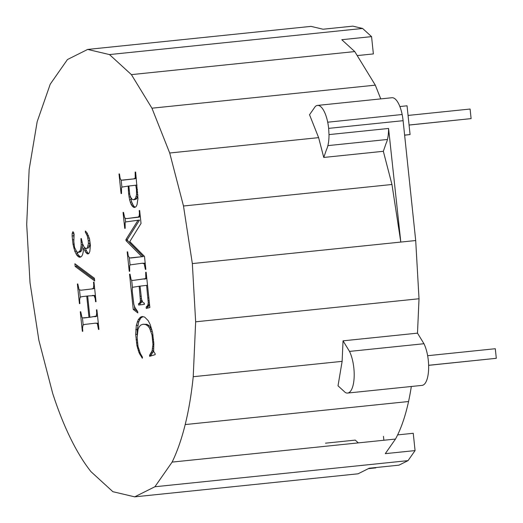 <?xml version="1.0" encoding="UTF-8"?>
<svg xmlns="http://www.w3.org/2000/svg" width="523" height="523" viewBox="0 0 523 523"><rect width="100%" height="100%" fill="white"/><g stroke="black" fill="none" stroke-linecap="round" stroke-linejoin="round"><path stroke-width="0.78" d="M87.668 49.43L109.47 54.575L131.397 74.619L151.938 108.196L169.707 153.004L183.488 206.003L192.34 263.579L195.654 321.808L193.222 376.717A224.949 81.712 84.1 0 1 185.194 424.565A224.949 81.712 84.1 0 1 172.119 462.097L154.893 486.756L134.692 496.85L112.883 491.698L90.963 471.654A224.949 81.712 84.1 0 1 70.415 438.084A224.949 81.712 84.1 0 1 52.653 393.27L38.872 340.27L30.02 282.695L26.699 224.472L29.138 169.563L37.166 121.709L50.234 84.177L67.46 59.524L87.668 49.43L311.028 26.379L323.064 29.223L352.848 26.15L362.616 28.458L371.559 36.63L373.376 53.921L357.216 55.588M109.47 54.575L362.616 28.458M131.397 74.619L354.757 51.574L375.305 85.144L151.938 108.196M371.559 36.63L341.774 39.702L354.757 51.574M368.355 468.654L375.802 467.889L375.769 467.555M134.692 496.85L358.059 473.805L369.205 468.229L398.99 465.156L408.045 460.632L154.893 486.756M172.119 462.097L395.486 439.052L385.281 453.657L415.066 450.584L408.045 460.632M87.969 254.021L85.962 252.668L83.562 248.183L83.222 251.975L82.516 254.766L81.477 256.531L80.124 257.238L79.058 257.12L76.992 255.453L74.802 251.256L73.024 244.241L72.128 235.958L72.187 233.513L72.906 231.735L73.612 232.454L74.083 234.33L73.828 241.574L74.554 247.444L76.829 251.916L78.13 252.413L79.895 251.007L80.732 248.961L81.202 244.875L80.941 238.58L81.307 238.534L82.569 243.803L84.366 247.542L86.269 248.549L87.348 247.869L88.407 243.62L88.282 240.619L87.269 235.88L85.334 232.114L85.412 230.976L87.132 233.016L89.557 238.893L90.407 245.555L89.806 251.55L88.982 253.335L87.969 254.021M94.062 295.645L87.648 295.992L89.884 317.265L96.265 316.069L96.703 313.068L96.441 309.858L96.899 309.806L98.952 329.385L98.501 329.438L97.383 323.9L96.977 323.384L95.317 323.181L84.595 324.45L82.98 325.084L82.536 328.071L82.797 331.288L82.346 331.34L80.287 311.76L80.745 311.708L81.941 317.343L82.673 317.899L88.975 317.369L86.74 296.103L81.68 296.698L80.065 297.332L79.62 300.333L79.888 303.575L79.431 303.628L77.371 284.009L77.822 283.956L79.032 289.624L81 290.213L91.715 288.951L93.349 288.317L93.787 285.323L93.525 282.106L93.977 282.054L96.042 301.673L95.585 301.725L95.179 298.502L94.062 295.645L95.395 295.508M74.894 263.762L94.395 278.249L94.683 280.949L75.181 266.462L74.894 263.762M146.617 285.368L140.053 286.14L141.563 299.457L143.014 302.66L144.283 303.111L144.413 304.36L138.628 305.04L138.497 303.791L139.955 302.66L140.419 300.588L139.157 286.251L132.371 287.323L132.221 290.893L133.829 304.275L134.954 307.557L137.693 311.577L137.837 312.924L133.254 309.466L129.547 274.189L130.005 274.137L131.116 279.674L131.521 280.191L133.162 280.393L145.204 278.752L145.806 278.014L145.701 272.287L146.152 272.235L149.866 307.511L146.277 308.446L146.139 307.125L147.774 305.347L148.257 302.712L146.617 285.368L147.525 285.277M137.948 198.557L137.026 204.715L136.026 206.677L134.699 207.448L133.705 207.33L131.855 205.676L131.005 204.14L129.58 199.793L128.632 193.843L128.161 186.103L122.081 187.064L121.48 187.849L121.532 193.549L121.081 193.602L119.015 173.989L119.473 173.937L120.087 178.127L120.774 179.729L121.467 180.16L133.372 178.931L134.62 178.552L135.228 177.787L135.169 172.087L135.627 172.034L137.948 198.557M138.033 329.372L137.118 337.355L138.02 346.409L140.334 353.47L142.465 357.189L142.328 358.262L139.059 352.764L136.941 345.677L135.692 334.439L136.294 325.443L138.249 319.664L140.687 317.023L142.145 316.552L144.616 317.043L148.199 320.651L150.258 324.691L152.605 332.693L153.834 343.748L153.625 350.743L154.024 352.306L155.076 353.443L155.2 354.627L149.663 356.34L149.552 355.294L152.121 350.789L152.964 344.52L152.043 335.125L149.571 328.143L147.721 325.822L145.492 324.482L142.929 324.253L140.883 324.999L139.236 326.705L138.033 329.372M139.406 212.966L139.21 210.54L139.667 210.488L141.027 223.452L129.782 241.587L144.492 256.401L145.852 269.365L145.401 269.417L144.158 263.749L142.295 263.219L130.227 264.88L129.632 265.671L129.697 271.267L129.246 271.319L127.2 251.87L127.658 251.818L128.246 255.917L129.599 257.963L141.857 256.708L126.03 240.698L125.912 239.586L138.026 220.248L125.71 221.929L125.115 222.693L125.187 228.322L124.736 228.374L123.055 212.443L123.513 212.39L124.749 218.052L126.618 218.588L138.399 217.025L139.249 215.738L139.406 212.966L139.922 212.913M126.618 218.588L138.961 217.156L140.295 216.47M137.471 217.306L138.961 217.156M192.34 263.579L400.808 242.071L388.569 128.462A24.104 8.754 84.1 0 1 388.308 134.346A24.104 8.754 84.1 0 1 387.451 139.471A24.104 8.754 84.1 0 1 386.046 143.498L383.333 151.297L391.962 184.495L400.808 242.071L415.7 240.534L403.102 120.689L328.653 128.37L329.006 134.607L388.569 128.462M183.488 206.003L391.962 184.495M131.855 205.676L133.345 205.526L131.718 202.015L130.515 196.733M131.005 204.14L132.489 203.99M132.757 206.742L134.248 206.585L133.345 205.526M133.705 207.33L135.156 207.18L134.248 206.585M125.579 222.098L125.187 218.353M130.763 258.016L143.348 256.558L127.52 240.547L127.403 239.429L139.517 220.098L138.026 220.248M130.096 265.056L129.331 257.78M145.217 263.298L142.295 263.219M139.21 210.54L139.667 210.494M139.399 214.633L140.092 214.567M139.249 215.738L140.21 215.633M138.987 216.444L140.275 216.313M138.399 217.025L139.889 216.875M123.055 212.443L123.513 212.397M125.912 239.586L127.403 239.429M126.03 240.698L127.52 240.547M141.857 256.708L143.348 256.558M127.2 251.87L127.658 251.825M143.459 263.272L144.949 263.115M144.158 263.749L145.25 263.638M144.812 265.344L145.427 265.279M145.237 267.828L145.688 267.783M147.748 308.06L147.63 306.975L148.656 306.099L149.526 304.288M133.162 280.393L146.813 278.458M137.627 311.492L134.744 309.315L134.424 306.269M132.43 287.304L131.685 280.21M140.118 304.863L139.987 303.634L141.445 302.51L141.883 300.627M329.006 134.607A24.104 8.754 84.1 0 1 328.745 140.491A24.104 8.754 84.1 0 1 327.882 145.623L387.451 139.471M327.882 145.623A24.104 8.754 84.1 0 1 326.483 149.643L323.763 157.449L318.618 137.641L169.707 153.004M318.618 137.641L309.531 114.727L315.271 106.509A24.104 8.754 84.1 0 1 317.435 105.424A24.104 8.754 84.1 0 1 317.481 105.424A24.104 8.754 84.1 0 1 319.775 105.979A24.104 8.754 84.1 0 1 322.122 108.124A24.104 8.754 84.1 0 1 324.325 111.719A24.104 8.754 84.1 0 1 326.228 116.524A24.104 8.754 84.1 0 1 327.705 122.205A24.104 8.754 84.1 0 1 328.653 128.37M327.705 122.205L402.154 114.517A24.104 8.754 84.1 0 1 403.102 120.689M391.89 97.742A24.104 8.754 84.1 0 1 391.936 97.736A24.104 8.754 84.1 0 1 394.224 98.298A24.104 8.754 84.1 0 1 396.578 100.442A24.104 8.754 84.1 0 1 398.774 104.038A24.104 8.754 84.1 0 1 400.683 108.843A24.104 8.754 84.1 0 1 402.154 114.517M397.624 434.901L413.248 433.286L415.066 450.584M358.307 442.889L355.274 440.111L325.496 443.184M380.757 98.893L375.305 85.144M415.7 240.534L419.021 298.757L195.654 321.808M422.028 385.379A24.104 8.754 -95.9 0 0 422.074 385.379A24.104 8.754 -95.9 0 0 422.12 385.373A24.104 8.754 -95.9 0 0 424.284 384.287A24.104 8.754 -95.9 0 0 426.134 381.646A24.104 8.754 -95.9 0 0 427.533 377.626A24.104 8.754 -95.9 0 0 428.389 372.5A24.104 8.754 -95.9 0 0 428.651 366.616A24.104 8.754 -95.9 0 0 428.298 360.38A24.104 8.754 -95.9 0 0 427.35 354.208A24.104 8.754 -95.9 0 0 425.872 348.534A24.104 8.754 -95.9 0 0 423.97 343.729L417.498 333.151L419.021 298.757M411.326 386.484A167.595 60.877 84.1 0 1 408.555 401.52A167.595 60.877 84.1 0 1 395.486 439.052M383.464 436.359L383.875 440.248M399.866 106.535L407.051 105.796L410.071 134.555L404.632 135.202M404.619 135.117L410.071 134.555M383.333 151.297L323.763 157.449M193.222 376.717L342.127 361.354L338.021 385.824L345.33 392.505A24.104 8.754 -95.9 0 0 347.618 393.061A24.104 8.754 -95.9 0 0 347.664 393.054A24.104 8.754 -95.9 0 0 349.828 391.975A24.104 8.754 -95.9 0 0 351.678 389.334A24.104 8.754 -95.9 0 0 353.077 385.307A24.104 8.754 -95.9 0 0 353.94 380.182A24.104 8.754 -95.9 0 0 354.202 374.298A24.104 8.754 -95.9 0 0 353.842 368.061A24.104 8.754 -95.9 0 0 352.894 361.89A24.104 8.754 -95.9 0 0 351.417 356.215A24.104 8.754 -95.9 0 0 349.514 351.41L423.97 343.729M342.127 361.354L343.042 340.833L349.514 351.41M343.042 340.833L417.498 333.151M408.555 401.52L185.194 424.565M140.216 296.306L141.112 296.214M139.157 286.251L140.053 286.153M140.419 298.816L141.458 298.705M140.419 300.588L141.831 300.444M140.256 301.817L141.746 301.66M139.955 302.66L141.445 302.51M138.497 303.791L139.987 303.634M122.644 180.193L134.862 178.774L136.274 178.193M121.918 187.273L121.153 179.964M133.646 199.779L135.516 198.328L136.542 194.726L136.464 189.607L135.771 185.207L128.861 186.025L129.789 194.831L130.822 197.531L132.156 199.309L133.646 199.779L136.137 199.198L137.006 198.178L137.876 195.419M135.771 185.207L136.993 185.083M136.464 189.607L137.444 189.503M136.634 192.301L137.673 192.196M136.542 194.726L137.856 194.589M136.17 196.766L137.66 196.609M135.516 198.328L137.006 198.178M134.653 199.355L136.137 199.198M135.169 172.087L135.627 172.041M135.352 173.813L135.803 173.76M135.457 176.107L136.045 176.042M135.228 177.787L136.215 177.689M134.62 178.552L136.111 178.402M133.372 178.931L134.862 178.774M119.015 173.989L119.473 173.943M128.161 186.103L128.861 186.031M128.338 190.254L129.089 190.176M128.632 193.843L129.593 193.745M129.044 197.021L130.534 196.864M129.58 199.793L131.064 199.642M130.227 202.166L131.718 202.015M147.937 297.927L148.846 297.835M148.199 300.83L149.153 300.732M148.257 302.712L149.349 302.595M148.094 304.229L149.506 304.085M147.774 305.347L149.264 305.19M147.166 306.249L148.656 306.099M146.139 307.125L147.63 306.975M145.701 272.287L146.159 272.241M145.871 273.908L146.329 273.856M146.009 276.353L146.584 276.294M145.806 278.014L146.754 277.916M145.204 278.752L146.695 278.596M143.956 279.119L145.44 278.968M129.547 274.189L130.005 274.144M133.254 309.466L134.744 309.315M150.343 329.614L151.827 329.464L149.212 325.672L146.983 324.332L142.929 324.253M151.121 355.888L151.042 355.137L153.631 350.554M137.229 335.027L137.255 329.49L138.758 321.691L140.877 317.906L143.047 316.592M145.492 324.482L146.983 324.332M147.721 325.822L149.212 325.672M149.571 328.143L151.062 327.986M151.003 331.301L152.252 331.17M152.043 335.125L153.017 335.027M152.709 339.44L153.572 339.349M152.919 342.068L153.729 341.983M152.964 344.52L153.814 344.428M152.847 346.788L153.742 346.697M152.579 348.887L153.684 348.776M152.121 350.789L153.612 350.639M151.467 352.495L152.958 352.339M150.611 353.993L152.101 353.842M149.552 355.294L151.042 355.137M140.687 317.023L142.171 316.866M139.386 318.056L140.877 317.906M138.249 319.664L139.739 319.514M137.274 321.841L138.758 321.691M136.294 325.443L137.784 325.293M135.764 329.64L137.255 329.49M135.692 334.439L137.176 334.282M136.065 339.826L137.255 339.702M136.451 342.866L137.484 342.761M136.941 345.677L137.902 345.579M137.536 348.259L138.464 348.161M138.235 350.613L139.131 350.515M139.059 352.764L140.007 352.665M140.014 354.757L141.014 354.653M95.389 295.475L92.394 295.436M81 290.213L93.205 288.801L94.63 288.245M80.267 297.247L79.503 289.971M83.915 317.964L90.459 317.2M83.183 324.999L82.418 317.703M98.304 323.207L95.317 323.181M89.884 317.265L97.546 315.997M94.467 296.175L95.454 296.07M94.807 297.031L95.546 296.953M95.179 298.502L95.702 298.443M95.415 300.071L95.866 300.025M93.525 282.106L93.983 282.06M93.695 283.728L94.153 283.682M93.787 285.323L94.317 285.27M93.728 286.872L94.48 286.794M93.349 288.317L94.624 288.186M91.715 288.951L93.205 288.801M77.371 284.009L77.829 283.963M86.74 296.103L87.648 296.005M88.975 317.369L90.466 317.213M80.287 311.76L80.745 311.715M96.977 323.384L98.311 323.247M97.383 323.9L98.37 323.802M97.729 324.783L98.461 324.705M98.095 326.247L98.618 326.195M98.331 327.816L98.782 327.771M96.441 309.858L96.899 309.812M96.611 311.479L97.069 311.433M96.703 313.068L97.232 313.009M96.644 314.584L97.389 314.506M96.265 316.069L97.54 315.938M94.63 316.703L96.121 316.552M94.539 279.583L76.672 266.312L76.528 264.978M75.181 266.462L76.672 266.312M88.583 253.603L87.452 252.511L85.138 248.203M87.014 253.733L88.505 253.583M86.269 248.549L88.838 247.712L89.564 245.973L89.891 243.463L89.485 238.619M78.13 252.413L80.542 251.851L81.379 250.857L82.222 248.804L82.693 244.13M73.933 239.776L73.776 232.925M80.62 256.976L78.483 255.296L76.358 251.249M85.334 232.114L86.288 232.016M86.419 233.873L87.531 233.761M87.269 235.88L88.57 235.742M87.897 238.128L89.309 237.978M88.282 240.619L89.773 240.469M88.407 243.62L89.891 243.463M88.08 246.13L89.564 245.973M87.348 247.869L88.838 247.712M80.941 238.58L81.307 238.54M81.052 239.658L81.516 239.612M81.228 242.28L82.111 242.188M81.202 244.875L82.686 244.718M81.019 247.183L82.503 247.033M80.732 248.961L82.222 248.804M79.895 251.007L81.379 250.857M79.051 252.001L80.542 251.851M72.488 232.205L73.397 232.114M72.187 233.513L73.678 233.356M72.128 235.958L73.619 235.801M72.436 239.854L73.92 239.704M73.024 244.241L73.972 244.143M73.815 248.039L74.743 247.948M74.802 251.256L76.26 251.105M75.992 253.89L77.482 253.74M76.992 255.453L78.483 255.296M78.012 256.525L79.503 256.375M79.058 257.12L80.549 256.97M83.562 248.183L84.942 248.039M84.811 250.818L86.302 250.661M85.962 252.668L87.452 252.511M409.071 125.023L471.105 118.616L470.099 109.032L408.064 115.433M471.105 118.616L409.078 125.069M427.637 355.705L495.294 348.723L496.301 358.307L428.631 365.342M496.301 358.307L428.631 365.289M317.481 105.424L391.936 97.736M347.618 393.061L422.074 385.379"/></g></svg>
